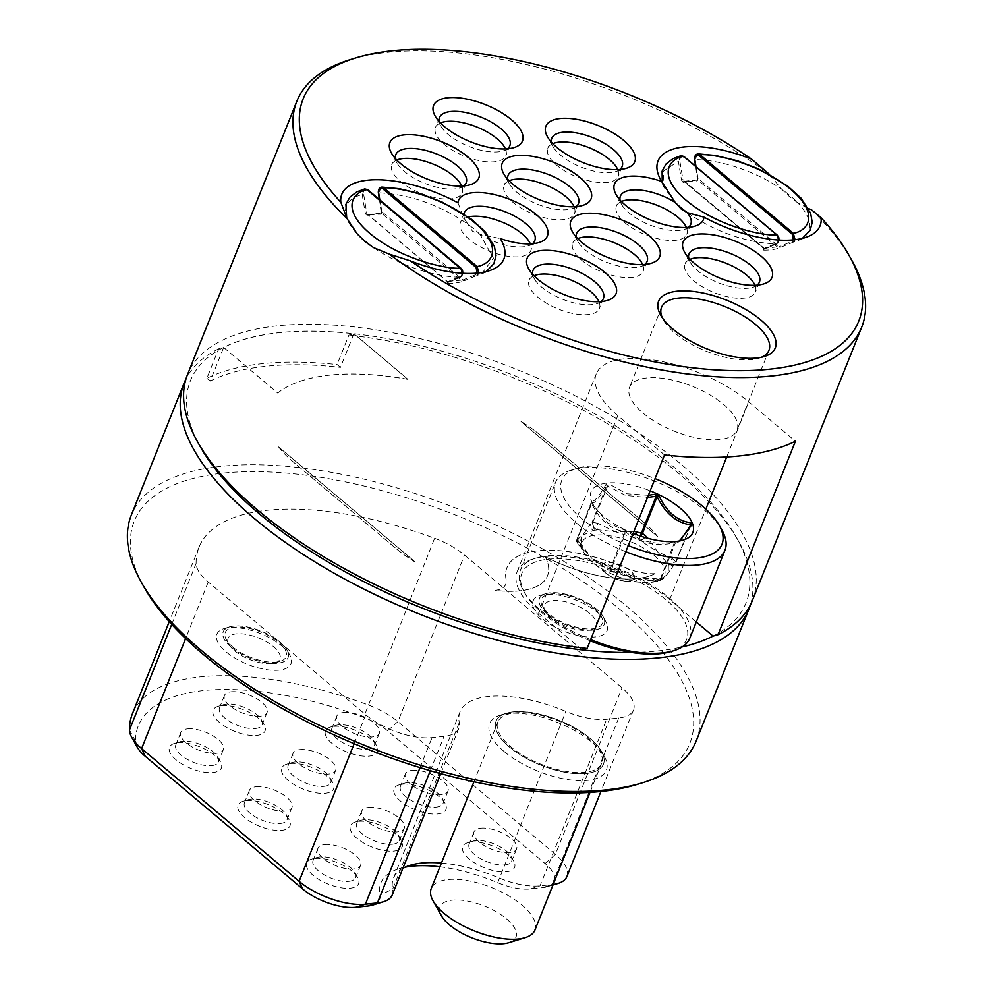 <?xml version="1.0" encoding="UTF-8"?>
<svg xmlns="http://www.w3.org/2000/svg" width="993" height="993" viewBox="0 0 993 993"><rect width="100%" height="100%" fill="white"/><g stroke="black" fill="none" stroke-linecap="round" stroke-linejoin="round"><path stroke-width="0.74" stroke-dasharray="4.96 3.72" d="M605.879 573.098A17.452 7.299 -158.2 0 1 601.857 565.34A17.452 7.299 -158.2 0 1 613.451 562.907A17.452 7.299 -158.2 0 1 630.257 570.541A17.452 7.299 -158.2 0 1 634.266 578.298A17.452 7.299 -158.2 0 1 622.673 580.731A17.452 7.299 -158.2 0 1 605.879 573.098M634.105 575.406A17.452 7.299 -158.2 0 1 634.254 578.348A17.452 7.299 -158.2 0 1 625.677 581.178A17.452 7.299 -158.2 0 1 606.09 573.346A17.452 7.299 -158.2 0 1 605.854 573.147A17.452 7.299 -158.2 0 1 601.981 568.331A17.452 7.299 -158.2 0 1 601.832 565.389A17.452 7.299 -158.2 0 1 613.426 562.957A17.452 7.299 -158.2 0 1 630.232 570.59A17.452 7.299 -158.2 0 1 634.105 575.406M633.931 531.404L615.486 531.801L597.811 523.336L597.103 530.014A46.87 19.587 21.8 0 0 593.305 530.411L594.211 529.381L615.486 531.801L638.735 539.174L640.721 540.85A46.87 19.587 21.8 0 0 635.83 538.541L635.793 534.42M689.725 526.935L675.885 561.554L669.257 564.905L675.327 563.267L690.768 525.347C682.712 538.504 677.611 544.325 675.439 542.799L674.744 542.873C655.566 546.634 639.318 543.059 625.987 532.149L625.094 531.727C611.03 529.679 599.884 520.282 591.654 503.538L576.97 540.254L577.963 544.313L580.222 545.318L581.141 544.288A46.87 19.587 21.8 0 0 582.208 546.994L580.682 546.597L580.409 543.159L592.014 558.55L580.222 545.318C577.206 544.251 576.064 542.389 576.772 539.758L591.456 503.041L591.456 500.882L594.162 506.38L607.666 522.963L627.539 531.292C640.299 541.967 656.038 545.43 674.756 541.681L679.535 540.962M613.649 571.695L610.757 571.049L608.771 569.386A46.87 19.587 21.8 0 0 613.649 571.695L618.13 573.557L613.649 571.695L616.318 569.97L634.006 578.435L618.13 573.557M645.202 537.561L640.721 540.85L657.478 551.674L667.271 563.23A46.87 19.587 -158.2 0 1 668.351 565.948L668.264 572.514L666.737 574.984L662.703 577.914L656.187 579.813L655.281 580.843L652.376 580.21A46.87 19.587 21.8 0 0 656.187 579.813L661.611 578.894M578.348 537.958C577.603 540.639 578.522 542.749 581.141 544.288L581.228 537.709L582.754 535.239L593.305 530.411C590.698 528.884 589.768 526.774 590.525 524.093L582.754 535.239L576.772 539.758M604.414 567.053L592.014 558.55L606.971 565.538L610.41 568.443L625.094 531.727L624.51 529.865M647.523 580.247L652.997 580.868L652.376 580.21L634.006 578.435L655.045 578.485L660.06 579.589L674.756 541.681M231.27 691.773A22.938 9.582 -158.2 0 1 256.107 698.377A22.938 9.582 -158.2 0 1 267.043 712.502A22.938 9.582 -158.2 0 1 260.228 716.189A22.938 9.582 -158.2 0 1 235.378 709.585A22.938 9.582 -158.2 0 1 224.443 695.46A22.938 9.582 -158.2 0 1 231.27 691.773M412.207 770.332A22.938 9.582 -158.2 0 1 437.044 776.936A22.938 9.582 -158.2 0 1 447.98 791.061A22.938 9.582 -158.2 0 1 441.165 794.748A22.938 9.582 -158.2 0 1 416.315 788.144A22.938 9.582 -158.2 0 1 405.38 774.019A22.938 9.582 -158.2 0 1 412.207 770.332M368.515 807.446A22.938 9.582 -158.2 0 1 393.352 814.049A22.938 9.582 -158.2 0 1 404.288 828.174A22.938 9.582 -158.2 0 1 397.473 831.861A22.938 9.582 -158.2 0 1 372.623 825.257A22.938 9.582 -158.2 0 1 361.688 811.132A22.938 9.582 -158.2 0 1 368.515 807.446M480.823 828.174A22.938 9.582 -158.2 0 1 505.673 834.765A22.938 9.582 -158.2 0 1 516.596 848.891A22.938 9.582 -158.2 0 1 509.781 852.577A22.938 9.582 -158.2 0 1 484.944 845.974A22.938 9.582 -158.2 0 1 474.009 831.849A22.938 9.582 -158.2 0 1 480.823 828.174M256.194 786.729A22.938 9.582 -158.2 0 1 281.044 793.333A22.938 9.582 -158.2 0 1 291.967 807.446A22.938 9.582 -158.2 0 1 285.152 811.132A22.938 9.582 -158.2 0 1 260.315 804.541A22.938 9.582 -158.2 0 1 249.38 790.416A22.938 9.582 -158.2 0 1 256.194 786.729M324.823 844.559A22.938 9.582 -158.2 0 1 349.66 851.162A22.938 9.582 -158.2 0 1 360.596 865.288A22.938 9.582 -158.2 0 1 353.781 868.974A22.938 9.582 -158.2 0 1 328.931 862.371A22.938 9.582 -158.2 0 1 317.996 848.245A22.938 9.582 -158.2 0 1 324.823 844.559M299.886 749.616A22.938 9.582 -158.2 0 1 324.736 756.219A22.938 9.582 -158.2 0 1 335.671 770.332A22.938 9.582 -158.2 0 1 328.844 774.019A22.938 9.582 -158.2 0 1 304.007 767.415A22.938 9.582 -158.2 0 1 293.072 753.302A22.938 9.582 -158.2 0 1 299.886 749.616M343.578 712.502A22.938 9.582 -158.2 0 1 368.428 719.093A22.938 9.582 -158.2 0 1 379.363 733.219A22.938 9.582 -158.2 0 1 372.536 736.905A22.938 9.582 -158.2 0 1 347.699 730.302A22.938 9.582 -158.2 0 1 336.764 716.189A22.938 9.582 -158.2 0 1 343.578 712.502M187.578 728.887A22.938 9.582 -158.2 0 1 212.415 735.49A22.938 9.582 -158.2 0 1 223.351 749.616A22.938 9.582 -158.2 0 1 216.536 753.302A22.938 9.582 -158.2 0 1 191.686 746.699A22.938 9.582 -158.2 0 1 180.751 732.573A22.938 9.582 -158.2 0 1 187.578 728.887M508.826 942.68A40.887 17.092 21.8 0 0 515.677 930.18A40.887 17.092 21.8 0 0 469.962 901.57A40.887 17.092 21.8 0 0 440.408 913.622A40.887 17.092 21.8 0 0 441.413 915.72M667.495 574.004L673.788 565.005L668.351 565.948L669.257 564.905L667.271 563.23L672.447 558.662L657.478 551.674L648.044 538.355M640.249 536.009L638.735 539.174L640.994 536.257M591.456 503.041L591.456 503.041C593.628 504.568 598.729 498.747 606.773 485.589L592.089 522.306L594.211 529.381L592.796 522.231L608.647 483.728L606.289 483.976C598.642 497.071 593.702 502.706 591.456 500.882M609.963 571.285L611.303 568.865L610.41 568.443L610.757 571.049L609.963 571.285L607.244 568.989L606.971 565.538M652.376 580.21L655.045 578.485M677.127 541.433L675.439 542.799L660.755 579.515L660.084 580.632L655.281 580.843L656.832 581.712L666.737 574.984L676.084 562.05L672.447 558.662M662.703 577.914L661.611 578.882L662.331 577.715M690.88 525.086L676.109 562.001L674.508 563.85M589.73 613.413A27.928 11.668 21.8 0 0 557.085 600.517A27.928 11.668 21.8 0 0 545.219 611.241A27.928 11.668 21.8 0 0 550.73 617.522A27.928 11.668 21.8 0 0 591.257 629.661A27.928 11.668 21.8 0 0 589.73 613.413M255.288 728.539A22.938 9.582 21.8 0 0 262.102 724.853A22.938 9.582 21.8 0 0 261.358 719.801A22.938 9.582 21.8 0 0 226.33 704.136A22.938 9.582 21.8 0 0 223.537 704.682A22.938 9.582 21.8 0 0 219.503 707.823A22.938 9.582 21.8 0 0 230.438 721.936A22.938 9.582 21.8 0 0 255.288 728.539M436.225 807.098A22.938 9.582 21.8 0 0 443.039 803.411A22.938 9.582 21.8 0 0 442.295 798.36A22.938 9.582 21.8 0 0 407.267 782.683A22.938 9.582 21.8 0 0 404.461 783.229A22.938 9.582 21.8 0 0 400.44 786.369A22.938 9.582 21.8 0 0 411.375 800.495A22.938 9.582 21.8 0 0 436.225 807.098M392.533 844.211A22.938 9.582 21.8 0 0 399.347 840.525A22.938 9.582 21.8 0 0 398.59 835.473A22.938 9.582 21.8 0 0 363.562 819.808A22.938 9.582 21.8 0 0 360.769 820.355A22.938 9.582 21.8 0 0 356.748 823.482A22.938 9.582 21.8 0 0 367.683 837.608A22.938 9.582 21.8 0 0 392.533 844.211M504.841 864.928A22.938 9.582 21.8 0 0 511.656 861.241A22.938 9.582 21.8 0 0 510.911 856.202A22.938 9.582 21.8 0 0 475.883 840.525A22.938 9.582 21.8 0 0 473.09 841.071A22.938 9.582 21.8 0 0 469.068 844.211A22.938 9.582 21.8 0 0 479.991 858.324A22.938 9.582 21.8 0 0 504.841 864.928M280.212 823.495A22.938 9.582 21.8 0 0 287.027 819.808A22.938 9.582 21.8 0 0 286.282 814.756A22.938 9.582 21.8 0 0 251.254 799.08A22.938 9.582 21.8 0 0 248.461 799.626A22.938 9.582 21.8 0 0 244.439 802.766A22.938 9.582 21.8 0 0 255.362 816.891A22.938 9.582 21.8 0 0 280.212 823.495M348.841 881.325A22.938 9.582 21.8 0 0 355.655 877.638A22.938 9.582 21.8 0 0 354.898 872.586A22.938 9.582 21.8 0 0 319.87 856.922A22.938 9.582 21.8 0 0 317.077 857.468A22.938 9.582 21.8 0 0 313.056 860.608A22.938 9.582 21.8 0 0 323.991 874.721A22.938 9.582 21.8 0 0 348.841 881.325M323.904 786.369A22.938 9.582 21.8 0 0 330.719 782.695A22.938 9.582 21.8 0 0 329.974 777.643A22.938 9.582 21.8 0 0 294.946 761.966A22.938 9.582 21.8 0 0 292.153 762.512A22.938 9.582 21.8 0 0 288.131 765.653A22.938 9.582 21.8 0 0 299.054 779.778A22.938 9.582 21.8 0 0 323.904 786.369M367.596 749.256A22.938 9.582 21.8 0 0 374.411 745.569A22.938 9.582 21.8 0 0 373.666 740.53A22.938 9.582 21.8 0 0 338.638 724.853A22.938 9.582 21.8 0 0 335.845 725.399A22.938 9.582 21.8 0 0 331.823 728.539A22.938 9.582 21.8 0 0 342.759 742.665A22.938 9.582 21.8 0 0 367.596 749.256M211.596 765.653A22.938 9.582 21.8 0 0 218.41 761.966A22.938 9.582 21.8 0 0 217.666 756.927A22.938 9.582 21.8 0 0 182.638 741.25A22.938 9.582 21.8 0 0 179.832 741.796A22.938 9.582 21.8 0 0 175.811 744.936A22.938 9.582 21.8 0 0 186.746 759.049A22.938 9.582 21.8 0 0 211.596 765.653M534.942 930.031A55.844 23.335 21.8 0 0 534.495 920.598A55.844 23.335 21.8 0 0 481.878 884.118A55.844 23.335 21.8 0 0 431.235 888.549M234.534 650.75A27.928 11.668 21.8 0 0 275.073 662.89A27.928 11.668 21.8 0 0 273.534 646.642A27.928 11.668 21.8 0 0 240.889 633.733A27.928 11.668 21.8 0 0 229.023 644.469A27.928 11.668 21.8 0 0 234.534 650.75M606.289 483.976L606.773 485.589L625.59 495.42L647.523 497.431M594.733 608.994A32.757 13.691 21.8 0 0 556.44 593.851A32.757 13.691 21.8 0 0 542.513 606.438A32.757 13.691 21.8 0 0 548.992 613.798A32.757 13.691 21.8 0 0 596.532 628.035A32.757 13.691 21.8 0 0 594.733 608.994M221.489 705.688A27.928 11.668 -158.2 0 1 264.138 724.766A27.928 11.668 -158.2 0 1 256.753 735.403A27.928 11.668 -158.2 0 1 221.402 724.009A27.928 11.668 -158.2 0 1 218.088 706.346A27.928 11.668 -158.2 0 1 221.489 705.688M402.426 784.247A27.928 11.668 -158.2 0 1 445.075 803.325A27.928 11.668 -158.2 0 1 437.69 813.95A27.928 11.668 -158.2 0 1 402.339 802.567A27.928 11.668 -158.2 0 1 399.025 784.904A27.928 11.668 -158.2 0 1 402.426 784.247M358.734 821.36A27.928 11.668 -158.2 0 1 401.383 840.438A27.928 11.668 -158.2 0 1 393.998 851.075A27.928 11.668 -158.2 0 1 358.647 839.681A27.928 11.668 -158.2 0 1 355.333 822.018A27.928 11.668 -158.2 0 1 358.734 821.36M471.054 842.076A27.928 11.668 -158.2 0 1 513.691 861.154A27.928 11.668 -158.2 0 1 506.306 871.792A27.928 11.668 -158.2 0 1 470.955 860.397A27.928 11.668 -158.2 0 1 467.653 842.747A27.928 11.668 -158.2 0 1 471.054 842.076M246.425 800.631A27.928 11.668 -158.2 0 1 289.062 819.721A27.928 11.668 -158.2 0 1 281.677 830.347A27.928 11.668 -158.2 0 1 246.326 818.952A27.928 11.668 -158.2 0 1 243.024 801.301A27.928 11.668 -158.2 0 1 246.425 800.631M315.042 858.473A27.928 11.668 -158.2 0 1 357.691 877.551A27.928 11.668 -158.2 0 1 350.306 888.189A27.928 11.668 -158.2 0 1 314.955 876.794A27.928 11.668 -158.2 0 1 311.641 859.131A27.928 11.668 -158.2 0 1 315.042 858.473M290.117 763.518A27.928 11.668 -158.2 0 1 332.754 782.608A27.928 11.668 -158.2 0 1 325.369 793.233A27.928 11.668 -158.2 0 1 290.03 781.839A27.928 11.668 -158.2 0 1 286.716 764.188A27.928 11.668 -158.2 0 1 290.117 763.518M333.809 726.404A27.928 11.668 -158.2 0 1 376.446 745.482A27.928 11.668 -158.2 0 1 369.061 756.12A27.928 11.668 -158.2 0 1 333.722 744.725A27.928 11.668 -158.2 0 1 330.408 727.075A27.928 11.668 -158.2 0 1 333.809 726.404M177.797 742.801A27.928 11.668 -158.2 0 1 220.446 761.879A27.928 11.668 -158.2 0 1 213.061 772.517A27.928 11.668 -158.2 0 1 177.71 761.122A27.928 11.668 -158.2 0 1 174.396 743.459A27.928 11.668 -158.2 0 1 177.797 742.801M601.15 753.923A55.844 23.335 21.8 0 0 548.546 717.442A55.844 23.335 21.8 0 0 497.89 721.874A55.844 23.335 21.8 0 0 498.349 731.307A55.844 23.335 21.8 0 0 550.954 767.788A55.844 23.335 21.8 0 0 601.609 763.356A55.844 23.335 21.8 0 0 601.15 753.923M232.796 647.026A32.757 13.691 21.8 0 0 280.336 661.264A32.757 13.691 21.8 0 0 278.536 642.21A32.757 13.691 21.8 0 0 240.244 627.079A32.757 13.691 21.8 0 0 226.33 639.666A32.757 13.691 21.8 0 0 232.796 647.026M648.379 495.296L626.633 493.732L608.647 483.728M633.137 533.39A54.851 22.926 -158.2 0 1 592.771 503.91L594.162 506.38L592.138 502.595L591.654 503.538L591.592 501.415L576.747 539.807L577.963 544.313L584.865 551.214M616.318 569.97L611.303 568.865L625.987 532.149L627.539 531.292M547.491 613.959A34.904 14.585 -158.2 0 1 539.447 598.431A34.904 14.585 -158.2 0 1 562.634 593.553A34.904 14.585 -158.2 0 1 596.234 608.833A34.904 14.585 -158.2 0 1 604.265 624.361A34.904 14.585 -158.2 0 1 581.091 629.227A34.904 14.585 -158.2 0 1 547.491 613.959M566.891 876.571A49.861 20.841 21.8 0 0 555.41 854.39L397.908 721.65A49.861 20.841 21.8 0 0 367.993 704.869A229.383 95.849 21.8 0 0 132.441 713.694M439.936 866.802A104.712 43.754 -158.2 0 1 497.716 882.678A39.894 16.67 21.8 0 0 530.386 888.958L542.401 887.692A39.894 16.67 21.8 0 0 547.267 886.737A39.894 16.67 21.8 0 0 545.083 863.538L387.58 730.786A39.894 16.67 21.8 0 0 363.649 717.368A219.403 91.679 21.8 0 0 135.52 741.337A39.894 16.67 21.8 0 0 137.332 747.295M441.426 863.054A94.745 39.596 -158.2 0 1 499.206 877.998A49.861 20.841 21.8 0 0 540.043 885.843L552.071 884.589A49.861 20.841 21.8 0 0 553.175 884.453M372.636 905.095A39.894 16.67 21.8 0 0 379.959 895.053A104.712 43.754 -158.2 0 1 399.174 868.689A104.712 43.754 -158.2 0 1 405.107 867.212M392.26 894.929A49.861 20.841 21.8 0 0 392.657 889.194A94.745 39.596 -158.2 0 1 393.439 878.308A94.745 39.596 -158.2 0 1 402.897 868.329M590.14 738.37A57.842 24.167 -158.2 0 1 603.459 764.101A57.842 24.167 -158.2 0 1 565.042 772.169A57.842 24.167 -158.2 0 1 509.359 746.86A57.842 24.167 -158.2 0 1 496.041 721.129A57.842 24.167 -158.2 0 1 534.457 713.061A57.842 24.167 -158.2 0 1 590.14 738.37M231.295 647.175A34.904 14.585 -158.2 0 1 223.264 631.66A34.904 14.585 -158.2 0 1 246.438 626.782A34.904 14.585 -158.2 0 1 280.038 642.061A34.904 14.585 -158.2 0 1 288.082 657.577A34.904 14.585 -158.2 0 1 264.895 662.455A34.904 14.585 -158.2 0 1 231.295 647.175M592.771 503.91A54.851 22.926 -158.2 0 1 591.418 501.105A54.851 22.926 -158.2 0 1 650.167 490.827M694.827 159.525L698.067 178.417L696.875 180.999A64.396 26.91 21.8 0 0 683.134 182.439L684.239 181.434L683.134 182.439L684.239 181.434L682.985 179.907L764.188 248.349L683.643 181.322M764.188 248.349L763.642 249.38L764.188 248.349L776.998 242.975L776.464 244.005L763.642 249.38L763.642 248.362L763.48 250.162A64.396 26.91 21.8 0 0 777.221 248.709L792.997 242.267L791.967 241.398L779.157 246.773L780.2 247.642M684.239 181.434L697.818 180.006L777.221 246.934L779.157 246.773L697.955 178.343L697.458 179.87L695.646 166.315M462.924 273.298L462.142 275.731L460.491 277.196L447.284 282.769L447.198 281.553L367.72 214.562L447.446 281.59L368.043 214.662L381.635 213.234L461.037 280.163L464.004 280.858L476.801 275.495L475.771 274.627L462.961 280.001L381.771 211.571L381.275 213.098L379.45 199.543M447.992 281.578L447.446 282.608L447.992 281.578L460.802 276.203L460.28 277.233L447.446 282.608L447.446 281.59L447.284 283.377A64.396 26.91 21.8 0 0 461.025 281.938L464.004 280.858M547.441 614.059A34.904 14.585 21.8 0 0 581.054 629.326A34.904 14.585 21.8 0 0 604.228 624.46A34.904 14.585 21.8 0 0 603.086 616.777A34.904 14.585 21.8 0 0 596.197 608.932A34.904 14.585 21.8 0 0 545.542 593.752A34.904 14.585 21.8 0 0 539.41 598.531A34.904 14.585 21.8 0 0 547.441 614.059M434.611 538.293A49.861 20.841 -158.2 0 1 464.525 555.075L622.04 687.826A49.861 20.841 -158.2 0 1 633.509 709.995A49.861 20.841 -158.2 0 1 618.689 718.013L606.673 719.28A49.861 20.841 -158.2 0 1 565.824 711.422A94.745 39.596 21.8 0 0 460.057 711.733A94.745 39.596 21.8 0 0 459.287 722.619A49.861 20.841 -158.2 0 1 458.878 728.353A49.861 20.841 -158.2 0 1 444.057 736.359L432.042 737.625A49.861 20.841 -158.2 0 1 365.734 714.761L208.232 582.01A49.861 20.841 -158.2 0 1 196.118 563.366A229.383 95.849 -158.2 0 1 199.072 547.131A229.383 95.849 -158.2 0 1 434.611 538.293L363.649 717.368M590.103 738.469A57.842 24.167 21.8 0 0 506.145 713.322A57.842 24.167 21.8 0 0 496.004 721.228A57.842 24.167 21.8 0 0 509.31 746.959A57.842 24.167 21.8 0 0 565.005 772.269A57.842 24.167 21.8 0 0 603.421 764.2A57.842 24.167 21.8 0 0 601.522 751.465A57.842 24.167 21.8 0 0 590.103 738.469M231.257 647.275A34.904 14.585 21.8 0 0 264.858 662.554A34.904 14.585 21.8 0 0 288.032 657.676A34.904 14.585 21.8 0 0 286.903 650.005A34.904 14.585 21.8 0 0 280.001 642.161A34.904 14.585 21.8 0 0 229.346 626.98A34.904 14.585 21.8 0 0 223.214 631.759A34.904 14.585 21.8 0 0 231.257 647.275M628.259 545.579A86.267 36.046 -158.2 0 1 562.51 494.737A86.267 36.046 -158.2 0 1 576.945 468.373A86.267 36.046 -158.2 0 1 655.045 478.638M597.997 612.768A39.894 16.67 -158.2 0 1 605.879 621.73A39.894 16.67 -158.2 0 1 588.923 637.059A39.894 16.67 -158.2 0 1 542.277 618.627A39.894 16.67 -158.2 0 1 540.093 595.428A39.894 16.67 -158.2 0 1 597.997 612.768M504.146 751.527A62.832 26.252 -158.2 0 1 500.708 714.985A62.832 26.252 -158.2 0 1 591.902 742.305A62.832 26.252 -158.2 0 1 604.315 756.43A62.832 26.252 -158.2 0 1 577.603 780.572A62.832 26.252 -158.2 0 1 504.146 751.527M281.801 645.996A39.894 16.67 -158.2 0 1 289.683 654.958A39.894 16.67 -158.2 0 1 272.727 670.287A39.894 16.67 -158.2 0 1 226.094 651.855A39.894 16.67 -158.2 0 1 223.909 628.656A39.894 16.67 -158.2 0 1 281.801 645.996M625.813 551.723A91.257 38.131 -158.2 0 1 556.229 497.94A91.257 38.131 -158.2 0 1 555.497 482.524A91.257 38.131 -158.2 0 1 571.509 470.037A91.257 38.131 -158.2 0 1 654.387 481.009A91.257 38.131 -158.2 0 1 721.973 530.225M655.032 573.669A93.503 39.075 -158.2 0 1 545.256 556.812L545.281 556.75A93.503 39.075 -158.2 0 1 546.51 559.407A93.503 39.075 -158.2 0 1 547.515 575.816A93.503 39.075 -158.2 0 1 523.348 590.376A93.503 39.075 -158.2 0 1 519.5 590.872A93.503 39.075 -158.2 0 1 495.395 590.376L495.37 590.438A39.894 16.67 21.8 0 0 505.785 584.219A39.894 16.67 21.8 0 0 506.107 579.639A104.712 43.754 -158.2 0 1 506.964 567.599A104.712 43.754 -158.2 0 1 623.865 567.264A39.894 16.67 21.8 0 0 655.032 573.669L655.057 573.606A93.503 39.075 -158.2 0 1 637.32 578.485A93.503 39.075 -158.2 0 1 633.273 578.82A93.503 39.075 -158.2 0 1 549.911 559.047A93.503 39.075 -158.2 0 1 545.281 556.75M545.256 556.812A93.503 39.075 -158.2 0 1 547.503 575.878A93.503 39.075 -158.2 0 1 495.37 590.438M776.936 235.018L683.631 156.373M460.802 276.203L460.28 277.233L460.802 276.203C463.11 274.217 463.21 271.821 461.112 269.004L460.752 268.247M367.447 189.601L367.807 190.371C365.076 189.117 363.699 190.433 363.649 194.318L366.789 213.135L365.312 213.383L362.184 194.566L363.649 194.318M206.892 378.271L210.193 381.064L223.636 347.476A299.191 125.019 -158.2 0 1 353.868 333.785L340.438 367.373L337.124 364.592L348.903 335.137L353.893 333.722L407.986 379.314A219.403 91.679 21.8 0 0 277.742 393.005L223.661 347.413L218.659 348.828L206.892 378.271A304.181 127.104 -158.2 0 1 337.124 364.592M210.193 381.064A299.191 125.019 -158.2 0 1 340.438 367.373M637.357 784.358A299.191 125.019 21.8 0 0 620.985 610.36A299.191 125.019 21.8 0 0 271.201 472.072A299.191 125.019 21.8 0 0 144.022 587.049M590.649 639.629A91.257 38.131 -158.2 0 1 523.311 590.525A91.257 38.131 -158.2 0 1 521.064 585.858A91.257 38.131 -158.2 0 1 520.332 570.441A91.257 38.131 -158.2 0 1 603.099 563.205A91.257 38.131 -158.2 0 1 689.055 622.797A91.257 38.131 -158.2 0 1 689.787 638.214M682.253 646.89A299.191 125.019 -158.2 0 1 679.944 647.411A88.762 37.089 21.8 0 0 685.915 624.398A88.762 37.089 -158.2 0 0 633.273 578.82A88.762 37.089 21.8 0 0 549.911 559.047A88.762 37.089 21.8 0 0 546.51 559.407A88.762 37.089 21.8 0 0 522.529 588.464A88.762 37.089 21.8 0 0 523.348 590.376A88.762 37.089 -158.2 0 0 524.701 592.995L523.311 590.525M495.395 590.376A39.894 16.67 21.8 0 0 505.809 584.157A39.894 16.67 21.8 0 0 506.132 579.577A104.712 43.754 -158.2 0 1 506.989 567.537A104.712 43.754 -158.2 0 1 623.889 567.202A39.894 16.67 21.8 0 0 655.057 573.606M534.035 275.731A37.895 15.838 21.8 0 0 529.046 280.299A37.895 15.838 21.8 0 0 537.772 297.155A37.895 15.838 21.8 0 0 574.252 313.738A37.895 15.838 21.8 0 0 599.424 308.451A37.895 15.838 21.8 0 0 598.978 301.698M577.727 238.605A37.895 15.838 21.8 0 0 572.738 243.186A37.895 15.838 21.8 0 0 581.464 260.042A37.895 15.838 21.8 0 0 617.944 276.625A37.895 15.838 21.8 0 0 643.116 271.337A37.895 15.838 21.8 0 0 642.67 264.585M552.791 143.662A37.895 15.838 21.8 0 0 547.813 148.242A37.895 15.838 21.8 0 0 556.539 165.099A37.895 15.838 21.8 0 0 593.02 181.682A37.895 15.838 21.8 0 0 618.192 176.382A37.895 15.838 21.8 0 0 617.733 169.629M396.79 160.059A37.895 15.838 21.8 0 0 391.801 164.627A37.895 15.838 21.8 0 0 400.527 181.483A37.895 15.838 21.8 0 0 437.007 198.066A37.895 15.838 21.8 0 0 462.179 192.779A37.895 15.838 21.8 0 0 461.733 186.026M440.482 122.933A37.895 15.838 21.8 0 0 435.493 127.514A37.895 15.838 21.8 0 0 444.219 144.37A37.895 15.838 21.8 0 0 480.711 160.953A37.895 15.838 21.8 0 0 505.871 155.665A37.895 15.838 21.8 0 0 505.425 148.913M621.419 201.492A37.895 15.838 21.8 0 0 616.43 206.072A37.895 15.838 21.8 0 0 625.156 222.928A37.895 15.838 21.8 0 0 661.636 239.512A37.895 15.838 21.8 0 0 686.808 234.224A37.895 15.838 21.8 0 0 686.362 227.471M681.012 155.678L678.38 161.338L679.845 161.089L682.985 179.907L681.508 180.155L678.38 161.338L663.498 171.019L663.957 187.243L675.128 202.398M687.33 212.663L687.33 212.663C715.854 232.089 745.569 242.54 776.464 244.005L778.735 240.045M795.058 239.71L792.997 242.267A78.596 32.843 21.8 0 0 797.689 240.74A78.596 32.843 21.8 0 0 797.987 203.006L808.525 208.567M769.414 174.321L781.652 189.216A78.596 32.843 21.8 0 0 694.901 159.6L697.918 153.878M468.274 216.958A37.895 15.838 21.8 0 0 460.429 222.469A37.895 15.838 21.8 0 0 469.143 239.325A37.895 15.838 21.8 0 0 505.636 255.909A37.895 15.838 21.8 0 0 530.796 250.621A37.895 15.838 21.8 0 0 530.349 243.868M478.862 272.938L476.801 275.495L481.493 273.969L493.459 258.192L480.053 234.41L472.42 231.133L467.864 224.145A37.895 15.838 -158.2 0 1 465.643 220.868A37.895 15.838 -158.2 0 1 463.992 214.041M378.631 192.754L381.722 187.106M364.816 188.906L362.184 194.566A78.596 32.843 21.8 0 0 347.736 220.471A78.596 32.843 21.8 0 0 357.182 233.827M373.529 247.605A78.596 32.843 21.8 0 0 460.28 277.233L462.539 273.274M509.099 180.776A37.895 15.838 21.8 0 0 504.121 185.356A37.895 15.838 21.8 0 0 512.847 202.212A37.895 15.838 21.8 0 0 549.328 218.795A37.895 15.838 21.8 0 0 574.5 213.507A37.895 15.838 21.8 0 0 574.041 206.755M690.036 259.334A37.895 15.838 21.8 0 0 685.058 263.915A37.895 15.838 21.8 0 0 693.772 280.771A37.895 15.838 21.8 0 0 730.265 297.341A37.895 15.838 21.8 0 0 755.425 292.054A37.895 15.838 21.8 0 0 754.978 285.301M407.986 379.314L407.962 379.376A219.403 91.679 21.8 0 0 277.717 393.054L277.742 393.005M407.962 379.376L353.868 333.785M223.636 347.476L277.717 393.054M696.155 741.063A304.181 127.104 21.8 0 0 626.149 605.78A304.181 127.104 21.8 0 0 333.3 472.693A304.181 127.104 21.8 0 0 131.299 515.144M590.19 640.77A88.762 37.089 -158.2 0 1 524.701 592.995M631.747 652.475A299.191 125.019 -158.2 0 0 679.944 647.411A88.762 37.089 -158.2 0 1 671.057 651.545M696.292 621.966L669.692 599.549A93.752 39.174 21.8 0 0 637.32 578.485A93.752 39.174 21.8 0 0 517.179 571.62A93.752 39.174 21.8 0 0 519.5 590.872A93.752 39.174 21.8 0 0 538.752 613.314L582.121 649.869M601.038 301.574A37.895 15.838 -158.2 0 1 596.756 303.697A37.895 15.838 -158.2 0 1 541.744 287.225A37.895 15.838 -158.2 0 1 534.259 278.71A37.895 15.838 -158.2 0 1 532.62 274.205M644.73 264.461A37.895 15.838 -158.2 0 1 640.448 266.583A37.895 15.838 -158.2 0 1 585.436 250.112A37.895 15.838 -158.2 0 1 577.951 241.597A37.895 15.838 -158.2 0 1 576.312 237.091M619.806 169.505A37.895 15.838 -158.2 0 1 615.511 171.64A37.895 15.838 -158.2 0 1 560.511 155.156A37.895 15.838 -158.2 0 1 553.027 146.641A37.895 15.838 -158.2 0 1 551.388 142.136M463.793 185.902A37.895 15.838 -158.2 0 1 459.511 188.025A37.895 15.838 -158.2 0 1 404.499 171.553A37.895 15.838 -158.2 0 1 397.014 163.038A37.895 15.838 -158.2 0 1 395.375 158.532M507.485 148.789A37.895 15.838 -158.2 0 1 503.203 150.911A37.895 15.838 -158.2 0 1 448.191 134.44A37.895 15.838 -158.2 0 1 440.706 125.925A37.895 15.838 -158.2 0 1 439.08 121.419M697.955 178.343L696.006 166.625M697.818 180.006L696.875 180.999M683.134 182.439L681.508 180.155M688.422 227.335A37.895 15.838 -158.2 0 1 684.14 229.47A37.895 15.838 -158.2 0 1 629.128 212.998A37.895 15.838 -158.2 0 1 621.643 204.484A37.895 15.838 -158.2 0 1 620.004 199.978M763.642 249.38L763.48 250.162M763.642 248.362L777.221 246.934L777.221 248.709M447.446 282.608L447.284 283.377M447.446 281.59L461.037 280.163L461.025 281.938M532.422 243.732A37.895 15.838 -158.2 0 1 528.127 245.867A37.895 15.838 -158.2 0 1 480.066 234.41L500.298 238.556M457.934 202.845L464.625 219.093L467.864 224.145C439.328 204.732 409.613 194.293 378.718 192.828L381.871 211.646L380.679 214.227A64.396 26.91 21.8 0 0 366.938 215.667L365.312 213.383M381.771 211.571L379.81 199.854M381.635 213.234L380.679 214.227M368.043 214.662L366.938 215.667M576.114 206.618A37.895 15.838 -158.2 0 1 571.819 208.753A37.895 15.838 -158.2 0 1 516.819 192.27A37.895 15.838 -158.2 0 1 509.335 183.755A37.895 15.838 -158.2 0 1 507.696 179.261M757.051 285.177A37.895 15.838 -158.2 0 1 752.756 287.312A37.895 15.838 -158.2 0 1 697.756 270.828A37.895 15.838 -158.2 0 1 690.272 262.313A37.895 15.838 -158.2 0 1 688.633 257.808M750.485 604.712A304.181 127.104 21.8 0 0 739.04 542.054A304.181 127.104 21.8 0 0 678.976 473.698A304.181 127.104 21.8 0 0 348.903 335.137M218.659 348.828A304.181 127.104 21.8 0 0 185.989 378.929M761.333 357.294A57.842 24.167 -158.2 0 1 758.813 358.212A57.842 24.167 -158.2 0 1 674.868 333.052A57.842 24.167 -158.2 0 1 663.436 320.056A57.842 24.167 -158.2 0 1 662.244 317.661M642.893 412.976A57.842 24.167 21.8 0 0 698.588 438.285A57.842 24.167 21.8 0 0 737.005 430.217A57.842 24.167 21.8 0 0 723.686 404.486A57.842 24.167 21.8 0 0 668.004 379.177A57.842 24.167 21.8 0 0 629.587 387.258A57.842 24.167 21.8 0 0 642.893 412.976M664.516 454.955L617.82 415.608A93.752 39.174 -158.2 0 1 596.247 373.914A93.752 39.174 -158.2 0 1 658.508 360.831A93.752 39.174 -158.2 0 1 748.759 401.855L795.443 441.202M713.061 636.103A299.191 125.019 21.8 0 0 736.26 537.089A299.191 125.019 21.8 0 0 353.893 333.722A299.191 125.019 21.8 0 0 223.661 347.413A299.191 125.019 21.8 0 0 200.214 446.552M811.418 209.709A304.181 127.104 -158.2 0 1 851.758 260.228M752.346 600.579A304.181 127.104 21.8 0 0 682.34 465.295A304.181 127.104 21.8 0 0 389.492 332.196A304.181 127.104 21.8 0 0 187.491 374.646M798 202.994L789.696 196.862L781.652 189.216A78.596 32.843 21.8 0 1 797.987 203.006M352.962 58.798A304.181 127.104 -158.2 0 1 769.352 174.272M643.327 521.958A93.503 39.075 -158.2 0 1 657.602 536.63L521.015 421.516A93.752 39.174 -158.2 0 1 540.887 435.617L643.352 521.908A93.503 39.075 -158.2 0 1 657.627 536.568L657.602 536.63M521.015 421.516L657.627 536.568M540.887 435.617L643.352 521.908M540.912 435.555A93.752 39.174 21.8 0 0 521.04 421.454M415.235 562.1A93.503 39.075 -158.2 0 1 395.388 548.024L292.947 461.671A93.752 39.174 -158.2 0 1 278.648 446.987L415.26 562.038A93.503 39.075 -158.2 0 1 395.413 547.962L292.947 461.671M415.26 562.038L278.648 446.987M278.673 446.924A93.752 39.174 21.8 0 0 292.972 461.608M480.053 234.41L480.041 234.422A78.596 32.843 21.8 0 0 467.864 224.157L467.864 224.145M582.444 549.774A44.375 18.544 -158.2 0 1 614.518 536.679A44.375 18.544 -158.2 0 1 664.131 567.735A44.375 18.544 -158.2 0 1 642.707 582.432A44.375 18.544 -158.2 0 1 632.057 580.831A44.375 18.544 -158.2 0 1 592.895 562.51A44.375 18.544 -158.2 0 1 582.444 549.774M597.811 523.336L592.796 522.231L590.525 524.093M576.97 540.254L580.409 543.159M387.58 730.786L397.908 721.65L464.525 555.075M618.689 718.013L552.071 884.589L542.401 887.692M530.386 888.958L540.043 885.843L606.673 719.28M497.716 882.678L565.824 711.422M459.287 722.619L392.657 889.194L379.959 895.053M135.52 741.337L129.487 729.929M545.083 863.538L555.41 854.39L622.04 687.826M430.317 770.717L444.057 736.359M420.039 767.639L432.042 737.625M171.715 624.374L196.118 563.366M208.232 582.01L185.604 638.573M683.991 157.142C681.272 155.889 679.895 157.204 679.845 161.089M776.998 242.975C779.306 240.989 779.406 238.593 777.296 235.775M793.407 239.884L791.967 241.398M477.211 273.112L475.771 274.627M461.112 269.004L367.807 190.371M354.166 743.695L365.734 714.761M669.692 599.549L705.849 509.136M726.715 456.979L748.759 401.855M617.82 415.608L538.752 613.314M625.677 581.178L642.707 582.432C654.238 582.171 660.208 581.389 660.63 580.073C662.616 579.862 665.161 577.343 668.264 572.527M606.09 573.346L592.895 562.51C584.728 554.367 580.942 549.675 581.538 548.434C580.26 546.92 580.148 543.345 581.228 537.709M610.434 571.509L614.27 572.353M652.997 580.868L656.832 581.712L660.084 580.644L661.623 578.894M267.043 712.502L262.102 724.853M224.443 695.46L219.503 707.823M447.98 791.061L443.039 803.411M405.38 774.019L400.44 786.369M404.288 828.174L399.347 840.525M361.688 811.132L356.748 823.482M516.596 848.891L511.656 861.241M474.009 831.849L469.068 844.211M291.967 807.446L287.027 819.808M249.38 790.416L244.439 802.766M360.596 865.288L355.655 877.638M317.996 848.245L313.056 860.608M335.671 770.332L330.719 782.695M293.072 753.302L288.131 765.653M379.363 733.219L374.411 745.569M336.764 716.189L331.823 728.539M223.351 749.616L218.41 761.966M180.751 732.573L175.811 744.936M545.219 611.241L542.513 606.438M591.257 629.661L596.532 628.035M261.358 719.801L264.138 724.766M223.537 704.682L218.088 706.346M442.295 798.36L445.075 803.325M404.461 783.229L399.025 784.904M398.59 835.473L401.383 840.438M360.769 820.355L355.333 822.018M510.911 856.202L513.691 861.154M473.09 841.071L467.653 842.747M286.282 814.756L289.062 819.721M248.461 799.626L243.024 801.301M354.898 872.586L357.691 877.551M317.077 857.468L311.641 859.131M329.974 777.643L332.754 782.608M292.153 762.512L286.716 764.188M373.666 740.53L376.446 745.482M335.845 725.399L330.408 727.075M217.666 756.927L220.446 761.879M179.832 741.796L174.396 743.459M497.89 721.874L473.946 781.752M601.609 763.356L589.991 792.402M275.073 662.89L280.336 661.264M229.023 644.469L226.33 639.666M683.209 540.08L679.286 541.011M779.108 240.07L778.338 242.503L776.687 243.968L763.468 249.541L763.394 248.324L683.879 181.309M547.267 886.737L552.952 884.986M410.059 865.337L399.174 868.689M458.878 728.353L440.755 773.646M603.086 616.777L605.879 621.73M545.542 593.752L540.093 595.428M199.072 547.131L169.257 621.655M633.509 709.995L600.914 791.495M460.057 711.733L393.439 878.308M506.145 713.322L500.708 714.985M601.522 751.465L604.315 756.43M286.903 650.005L289.683 654.958M229.346 626.98L223.909 628.656M576.945 468.373L571.509 470.037M520.332 570.441L555.497 482.524M603.396 298.521L599.424 308.451M533.018 270.369L529.046 280.299M647.088 261.395L643.116 271.337M576.71 233.256L572.738 243.186M622.164 166.452L618.192 176.382M551.785 138.3L547.813 148.242M466.151 182.849L462.179 192.779M395.785 154.697L391.801 164.627M509.843 145.735L505.871 155.665M439.477 117.584L435.493 127.514M683.656 181.309L697.496 179.857M690.78 224.281L686.808 234.224M620.414 196.142L616.43 206.072M662.244 182.65L663.994 187.392M802.369 238.394L797.689 240.74L807.905 236.619M464.401 212.527L460.429 222.469M534.78 240.678L530.796 250.621M486.185 271.623L481.456 273.994M367.72 214.562L381.3 213.085M346.681 217.852L344.931 214.314M578.472 203.565L574.5 213.507M508.093 175.413L504.121 185.356M759.409 282.124L755.425 292.054M689.03 253.972L685.058 263.915M768.967 350.293L737.005 430.217M661.549 307.333L629.587 387.258M517.179 571.62L596.247 373.914M596.756 303.697L607.629 300.358M534.259 278.71L528.686 268.78M640.448 266.583L651.321 263.244M577.951 241.597L572.39 231.667M615.511 171.64L626.384 168.289M553.027 146.641L547.453 136.724M459.511 188.025L470.384 184.686M397.014 163.038L391.453 153.121M503.203 150.911L514.076 147.572M440.706 125.925L435.145 115.995M663.932 187.255L659.377 177.213M684.14 229.47L695.013 226.131M621.643 204.484L616.082 194.554M481.493 273.969L491.709 269.848M528.127 245.867L539 242.528M465.643 220.868L464.637 219.093M571.819 208.753L582.692 205.402M509.335 183.755L503.761 173.837M752.756 287.312L763.629 283.961M690.272 262.313L684.698 252.396M758.813 358.212L764.262 356.537M663.436 320.056L660.655 315.104M736.26 537.089L739.04 542.054"/><path stroke-width="1.49" d="M473.946 781.752L431.235 888.549A55.844 23.335 21.8 0 0 431.682 897.982A55.844 23.335 21.8 0 0 433.06 900.837L441.413 915.72A40.887 17.092 21.8 0 0 471.7 937.764A40.887 17.092 21.8 0 0 508.826 942.68L525.148 937.665A55.844 23.335 21.8 0 0 534.942 930.031L589.991 792.402M645.202 537.561L645.884 536.27L642.446 533.378L657.13 496.661L658.905 495.557L655.876 494.117L648.379 495.296M640.994 536.257L642.446 533.378L633.931 531.404M640.249 536.009L656.236 496.239L657.13 496.661C665.347 513.406 676.494 522.802 690.569 524.85L691.96 524.527L692.195 523.41L691.289 522.852L689.725 526.935M635.793 534.42L636.538 531.851M433.06 900.837A55.844 23.335 21.8 0 0 474.418 930.95A55.844 23.335 21.8 0 0 525.148 937.665M691.289 522.852C677.387 521.114 666.588 512.016 658.905 495.557M647.523 497.431L656.236 496.239L655.876 494.117M679.535 540.962L691.96 524.527M169.257 621.655L132.441 713.694A229.383 95.849 21.8 0 0 129.487 729.929A49.861 20.841 21.8 0 0 131.759 737.377L137.332 747.295A39.894 16.67 21.8 0 0 145.214 756.256L302.716 889.008A39.894 16.67 21.8 0 0 355.755 907.304L367.77 906.038A39.894 16.67 21.8 0 0 372.636 905.095L383.509 901.743A49.861 20.841 21.8 0 0 392.26 894.929L440.755 773.646M131.759 737.377A49.861 20.841 21.8 0 0 141.614 748.585L299.116 881.325A49.861 20.841 21.8 0 0 365.412 904.201L377.427 902.935A49.861 20.841 21.8 0 0 383.509 901.743M405.107 867.212A104.712 43.754 -158.2 0 1 439.936 866.802M650.167 490.827A54.851 22.926 -158.2 0 1 692.394 523.311A54.851 22.926 -158.2 0 1 683.209 540.08A54.851 22.926 -158.2 0 1 633.137 533.39M553.175 884.453A49.861 20.841 21.8 0 0 558.14 883.398A49.861 20.841 21.8 0 0 566.891 876.571L600.914 791.495M402.897 868.329A94.745 39.596 -158.2 0 1 410.059 865.337A94.745 39.596 -158.2 0 1 441.426 863.054M655.045 478.638A86.267 36.046 -158.2 0 1 719.18 525.26A86.267 36.046 -158.2 0 1 721.303 529.679A86.267 36.046 -158.2 0 1 628.259 545.579M719.18 525.26L721.973 530.225A91.257 38.131 -158.2 0 1 724.22 534.892A91.257 38.131 -158.2 0 1 724.952 550.308A91.257 38.131 -158.2 0 1 625.813 551.723M778.735 240.045L776.936 235.018L683.631 156.373L680.937 155.69L672.956 158.681L666.03 163.994L662.095 171.144L662.244 182.65M683.991 157.142L683.631 156.373L683.991 157.142M696.006 166.625L694.827 159.525C694.864 155.628 696.254 154.312 698.973 155.566L700.003 154.66L793.308 233.293L792.277 234.211L793.407 239.884M381.722 187.106L383.807 187.888L382.777 188.794L476.081 267.44L477.112 266.521L478.862 272.938M461.112 269.004L367.807 190.371M185.989 378.929A304.181 127.104 21.8 0 0 184.127 383.062L131.299 515.144A304.181 127.104 21.8 0 0 141.242 582.084L144.022 587.049A299.191 125.019 21.8 0 0 203.106 654.263A299.191 125.019 21.8 0 0 637.357 784.358L642.794 782.695A304.181 127.104 21.8 0 0 696.155 741.063L748.983 608.994A304.181 127.104 21.8 0 0 750.485 604.712M724.952 550.308L689.787 638.214A91.257 38.131 -158.2 0 1 673.775 650.7A91.257 38.131 -158.2 0 1 590.649 639.629M598.978 301.698A37.895 15.838 21.8 0 0 590.698 291.594A37.895 15.838 21.8 0 0 534.035 275.731M642.67 264.585A37.895 15.838 21.8 0 0 634.39 254.481A37.895 15.838 21.8 0 0 577.727 238.605M617.733 169.629A37.895 15.838 21.8 0 0 609.466 159.538A37.895 15.838 21.8 0 0 552.791 143.662M461.733 186.026A37.895 15.838 21.8 0 0 453.453 175.922A37.895 15.838 21.8 0 0 396.79 160.059M505.425 148.913A37.895 15.838 21.8 0 0 497.145 138.809A37.895 15.838 21.8 0 0 440.482 122.933M686.362 227.471A37.895 15.838 21.8 0 0 678.082 217.368A37.895 15.838 21.8 0 0 621.419 201.492M620.004 199.978A37.895 15.838 -158.2 0 1 620.414 196.142A37.895 15.838 -158.2 0 1 675.128 202.411L681.359 209.175L687.317 212.663L703.987 217.144A87.26 36.468 21.8 0 0 807.905 236.619A87.26 36.468 21.8 0 0 821.087 217.715A299.191 125.019 -158.2 0 1 848.978 255.263A299.191 125.019 -158.2 0 1 743.732 370.662A299.191 125.019 -158.2 0 1 410.357 260.874A87.26 36.468 21.8 0 0 491.709 269.848A87.26 36.468 21.8 0 0 500.298 238.556A47.875 20.009 21.8 0 0 539 242.528A47.875 20.009 21.8 0 0 518.098 203.044A47.875 20.009 21.8 0 0 457.934 202.845A87.26 36.468 21.8 0 0 340.822 202.274A299.191 125.019 -158.2 0 1 355.643 57.942A299.191 125.019 -158.2 0 1 751.564 159.116A87.26 36.468 21.8 0 0 659.377 177.213A87.26 36.468 21.8 0 0 661.611 181.434A47.875 20.009 21.8 0 0 616.082 194.554A47.875 20.009 21.8 0 0 651.532 220.372A47.875 20.009 21.8 0 0 695.013 226.131A47.875 20.009 21.8 0 0 703.987 217.144M697.918 153.878L700.003 154.66C716.934 153.754 761.705 164.85 790.726 189.34C819.808 213.83 808.376 230.823 793.308 233.293L795.058 239.71M530.349 243.868A37.895 15.838 21.8 0 0 522.082 233.765A37.895 15.838 21.8 0 0 468.274 216.958M379.81 199.854L378.631 192.754C378.668 188.856 380.058 187.54 382.777 188.794M462.539 273.274L460.752 268.247C443.821 269.14 399.049 258.043 370.029 233.554C340.947 209.064 352.378 192.071 367.447 189.601L364.741 188.918L356.772 191.91L349.859 197.21L345.912 204.322L346.681 217.852M574.041 206.755A37.895 15.838 21.8 0 0 565.774 196.651A37.895 15.838 21.8 0 0 509.099 180.776M754.978 285.301A37.895 15.838 21.8 0 0 746.711 275.198A37.895 15.838 21.8 0 0 690.036 259.334M141.242 582.084A304.181 127.104 21.8 0 0 201.306 650.427A304.181 127.104 21.8 0 0 642.794 782.695M673.775 650.7L671.057 651.545A88.762 37.089 -158.2 0 1 631.747 652.475A88.762 37.089 -158.2 0 1 590.19 640.77M532.62 274.205A37.895 15.838 -158.2 0 1 533.018 270.369A37.895 15.838 -158.2 0 1 558.19 265.081A37.895 15.838 -158.2 0 1 594.67 281.664A37.895 15.838 -158.2 0 1 603.396 298.521A37.895 15.838 -158.2 0 1 601.038 301.574M576.312 237.091A37.895 15.838 -158.2 0 1 576.71 233.256A37.895 15.838 -158.2 0 1 601.882 227.968A37.895 15.838 -158.2 0 1 638.362 244.551A37.895 15.838 -158.2 0 1 647.088 261.395A37.895 15.838 -158.2 0 1 644.73 264.461M551.388 142.136A37.895 15.838 -158.2 0 1 551.785 138.3A37.895 15.838 -158.2 0 1 576.958 133.012A37.895 15.838 -158.2 0 1 613.438 149.595A37.895 15.838 -158.2 0 1 622.164 166.452A37.895 15.838 -158.2 0 1 619.806 169.505M395.375 158.532A37.895 15.838 -158.2 0 1 395.785 154.697A37.895 15.838 -158.2 0 1 420.945 149.409A37.895 15.838 -158.2 0 1 457.438 165.992A37.895 15.838 -158.2 0 1 466.151 182.849A37.895 15.838 -158.2 0 1 463.793 185.902M439.08 121.419A37.895 15.838 -158.2 0 1 439.477 117.584A37.895 15.838 -158.2 0 1 464.637 112.296A37.895 15.838 -158.2 0 1 501.13 128.879A37.895 15.838 -158.2 0 1 509.843 145.735A37.895 15.838 -158.2 0 1 507.485 148.789M687.293 212.663A37.895 15.838 -158.2 0 1 690.78 224.281A37.895 15.838 -158.2 0 1 688.422 227.335M463.992 214.041A37.895 15.838 -158.2 0 1 464.401 212.527A37.895 15.838 -158.2 0 1 489.574 207.239A37.895 15.838 -158.2 0 1 526.054 223.822A37.895 15.838 -158.2 0 1 534.78 240.678A37.895 15.838 -158.2 0 1 532.422 243.732M507.696 179.261A37.895 15.838 -158.2 0 1 508.093 175.413A37.895 15.838 -158.2 0 1 533.266 170.126A37.895 15.838 -158.2 0 1 569.746 186.709A37.895 15.838 -158.2 0 1 578.472 203.565A37.895 15.838 -158.2 0 1 576.114 206.618M688.633 257.808A37.895 15.838 -158.2 0 1 689.03 253.972A37.895 15.838 -158.2 0 1 714.203 248.684A37.895 15.838 -158.2 0 1 750.683 265.268A37.895 15.838 -158.2 0 1 759.409 282.124A37.895 15.838 -158.2 0 1 757.051 285.177M184.127 383.062A304.181 127.104 21.8 0 0 254.134 518.346A304.181 127.104 21.8 0 0 546.982 651.445A304.181 127.104 21.8 0 0 748.983 608.994M631.747 652.475A299.191 125.019 -158.2 0 1 582.121 649.869L587.124 648.454L664.516 454.955A304.181 127.104 21.8 0 0 795.443 441.202L718.051 634.688L713.061 636.103A299.191 125.019 -158.2 0 1 682.253 646.89M662.244 317.661A57.842 24.167 -158.2 0 1 661.549 307.333A57.842 24.167 -158.2 0 1 699.966 299.253A57.842 24.167 -158.2 0 1 755.648 324.562A57.842 24.167 -158.2 0 1 768.967 350.293A57.842 24.167 -158.2 0 1 761.333 357.294M713.061 636.103L696.292 621.966M538.144 279.542A47.875 20.009 21.8 0 0 607.629 300.358A47.875 20.009 21.8 0 0 605.01 272.516A47.875 20.009 21.8 0 0 549.042 250.385A47.875 20.009 21.8 0 0 528.686 268.78A47.875 20.009 21.8 0 0 538.144 279.542M581.836 242.429A47.875 20.009 21.8 0 0 651.321 263.244A47.875 20.009 21.8 0 0 648.702 235.403A47.875 20.009 21.8 0 0 592.734 213.272A47.875 20.009 21.8 0 0 572.39 231.667A47.875 20.009 21.8 0 0 581.836 242.429M556.912 147.473A47.875 20.009 21.8 0 0 626.384 168.289A47.875 20.009 21.8 0 0 623.765 140.447A47.875 20.009 21.8 0 0 567.81 118.328A47.875 20.009 21.8 0 0 547.453 136.724A47.875 20.009 21.8 0 0 556.912 147.473M400.899 163.87A47.875 20.009 21.8 0 0 470.384 184.686A47.875 20.009 21.8 0 0 467.765 156.844A47.875 20.009 21.8 0 0 411.797 134.713A47.875 20.009 21.8 0 0 391.453 153.121A47.875 20.009 21.8 0 0 400.899 163.87M444.591 126.756A47.875 20.009 21.8 0 0 514.076 147.572A47.875 20.009 21.8 0 0 511.457 119.731A47.875 20.009 21.8 0 0 455.489 97.599A47.875 20.009 21.8 0 0 435.145 115.995A47.875 20.009 21.8 0 0 444.591 126.756M687.33 212.663A78.596 32.843 21.8 0 1 675.141 202.398L661.611 181.434M751.564 159.116L769.414 174.321M808.525 208.567L811.418 209.709L821.087 217.715M410.357 260.874L389.132 254.084L373.529 247.605L364.853 241.51L357.182 233.827L347.128 218.696L340.822 202.274M513.22 184.586A47.875 20.009 21.8 0 0 582.692 205.402A47.875 20.009 21.8 0 0 580.073 177.561A47.875 20.009 21.8 0 0 524.118 155.442A47.875 20.009 21.8 0 0 503.761 173.837A47.875 20.009 21.8 0 0 513.22 184.586M694.157 263.145A47.875 20.009 21.8 0 0 763.629 283.961A47.875 20.009 21.8 0 0 761.01 256.12A47.875 20.009 21.8 0 0 705.042 234A47.875 20.009 21.8 0 0 684.698 252.396A47.875 20.009 21.8 0 0 694.157 263.145M673.068 329.217A62.832 26.252 21.8 0 0 764.262 356.537A62.832 26.252 21.8 0 0 760.824 319.994A62.832 26.252 21.8 0 0 687.367 290.949A62.832 26.252 21.8 0 0 660.655 315.104A62.832 26.252 21.8 0 0 673.068 329.217M347.128 218.696A304.181 127.104 -158.2 0 1 296.845 101.236L187.491 374.646A304.181 127.104 21.8 0 0 197.433 441.587L200.214 446.552A299.191 125.019 21.8 0 0 582.121 649.869M848.978 255.263L851.758 260.228A304.181 127.104 -158.2 0 1 861.701 327.169A304.181 127.104 -158.2 0 1 674.632 372.139A304.181 127.104 -158.2 0 1 389.132 254.084M197.433 441.587A304.181 127.104 21.8 0 0 257.497 509.943A304.181 127.104 21.8 0 0 587.124 648.454M718.051 634.688A304.181 127.104 21.8 0 0 752.346 600.579L861.701 327.169M296.845 101.236A304.181 127.104 -158.2 0 1 350.206 59.617A304.181 127.104 -158.2 0 1 352.962 58.798M648.044 538.355L645.884 536.27M367.77 906.038L377.427 902.935L430.317 770.717M355.755 907.304L365.412 904.201L420.039 767.639M185.604 638.573L141.614 748.585L145.214 756.256M302.716 889.008L299.116 881.325L354.166 743.695M129.487 729.929L171.715 624.374M698.973 155.566L792.277 234.211M476.081 267.44L477.211 273.112M383.807 187.888L477.112 266.521C492.18 264.051 503.612 247.058 474.53 222.569C445.509 198.079 400.738 186.982 383.807 187.888M776.936 235.018C760.017 235.912 715.245 224.815 686.213 200.325C657.143 175.848 668.574 158.843 683.631 156.373M357.182 233.827A78.596 32.843 21.8 0 0 373.529 247.605M705.849 509.136L726.715 456.979M678.405 541.557L681.359 538.938L690.867 525.098M552.952 884.986L558.14 883.398M779.108 240.07L778.735 237.302L777.246 235.093L683.941 156.46L680.95 155.69M462.924 273.298L462.552 270.53L461.05 268.321L367.745 189.688L364.766 188.918M695.646 166.315L694.529 159.612C694.355 156.186 695.547 154.275 698.104 153.878L715.581 155.491L737.265 160.742L758.168 168.76L787.511 185.952L801.066 198.19L810.636 213.234L812.212 222.308L810.201 230.215L802.369 238.394M379.45 199.543L378.345 192.841C378.172 189.415 379.351 187.503 381.908 187.106L399.385 188.72L420.039 193.647L441.972 201.989L471.315 219.18L484.869 231.419L494.44 246.463L496.016 255.561L493.869 263.691L486.185 271.623M355.643 57.942L350.206 59.617"/></g></svg>
